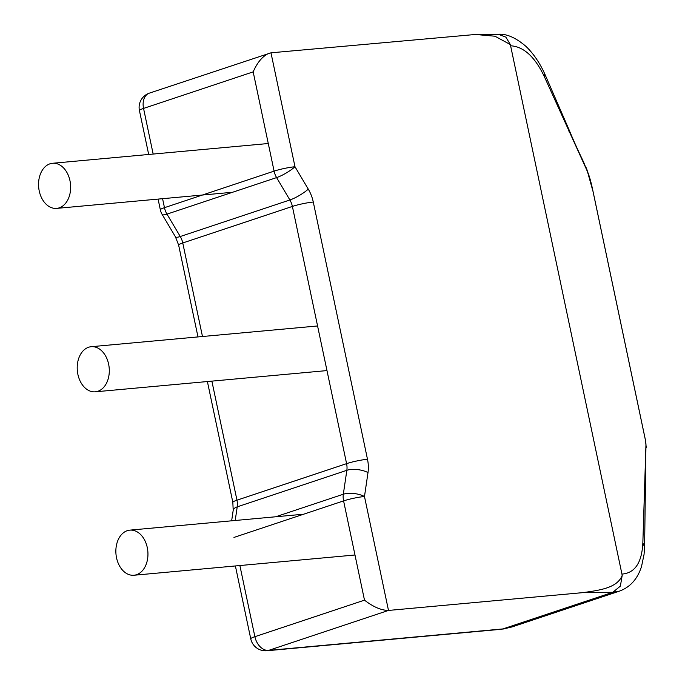 <?xml version="1.0" encoding="UTF-8"?>
<svg xmlns="http://www.w3.org/2000/svg" width="685" height="685" viewBox="0 0 685 685"><rect width="100%" height="100%" fill="white"/><g stroke="black" fill="none" stroke-linecap="round" stroke-linejoin="round"><path stroke-width="1.03" d="M239.878 565.536L254.88 636.69L364.497 600.154C373.231 606.919 381.228 610.344 388.489 610.438L583.303 592.585L612.801 592.294L620.379 586.112L622.203 575.331C617.416 588.201 598.818 590.316 583.303 592.585M153.166 154.056L143.55 108.418A15.096 10.549 71.6 0 1 149.424 93.117L270.977 52.813L475.45 34.473L494.981 36.219L510.351 44.568L622.203 575.331M504.271 628.77A75.487 52.754 -108.4 0 1 502.918 628.924A15.096 10.66 -95.2 0 1 501.197 629.284L512.046 626.929L619.411 591.138L612.801 592.294L502.918 628.924L268.614 650.39L388.489 610.438L364.48 496.505A15.096 1.747 168.1 0 0 343.587 500.898L364.497 600.154M619.411 591.138C630.26 587.148 637.641 578.876 641.571 566.332L644.054 554.388L644.594 547.118L642.847 542.897C641.879 562.676 634.909 573.071 621.954 574.09M510.625 45.784C523.734 46.571 534.994 56.898 544.404 76.754L587.524 171.687C589.451 176.225 591.301 182.895 593.073 191.697L645.45 440.232L645.972 444.068L642.847 542.897M495.289 34.67L498.226 34.25C506.6 33.642 515.865 37.709 526.029 46.443C533.444 53.601 539.677 62.729 544.721 73.843L544.404 76.754M475.45 34.473L498.226 34.25L505.855 37.127L510.351 44.568M269.162 53.207C262.74 55.99 257.406 62.207 253.176 71.874L274.094 171.13A15.096 1.747 168.1 0 1 294.987 166.738L308.267 189.12A15.096 3.202 149.3 0 1 289.883 199.977A15.096 10.549 71.6 0 1 292.384 206.433L346.593 463.642A15.096 1.747 168.1 0 1 367.485 459.25L313.285 202.041A30.2 21.098 71.6 0 0 308.267 189.12M645.972 444.068L645.321 492.977L644.2 489.569M544.721 73.843L568.978 129.611L569.038 131.957M646.263 447.682L645.886 444.291M568.978 129.611C576.368 147.429 581.411 157.216 583.817 162.619L586.942 170.471M586.095 167.611L587.524 171.687M97.895 391.272A22.648 15.986 84.8 0 1 95.318 391.811A22.648 15.986 84.8 0 1 77.336 370.722A22.648 15.986 84.8 0 1 91.182 346.704A22.648 15.986 84.8 0 1 108.949 365.961A22.648 15.986 84.8 0 1 97.895 391.272M136.546 574.698A22.648 15.986 84.8 0 1 133.977 575.246A22.648 15.986 84.8 0 1 115.988 554.148A22.648 15.986 84.8 0 1 129.842 530.139A22.648 15.986 84.8 0 1 147.6 549.387A22.648 15.986 84.8 0 1 136.546 574.698M59.235 207.846A22.648 15.986 84.8 0 1 56.667 208.386A22.648 15.986 84.8 0 1 38.677 187.288A22.648 15.986 84.8 0 1 52.531 163.278A22.648 15.986 84.8 0 1 70.298 182.527A22.648 15.986 84.8 0 1 59.235 207.846M270.977 52.813L294.987 166.738A15.096 3.202 149.3 0 1 276.603 177.595L289.883 199.977L180.258 236.513A15.096 10.549 71.6 0 1 182.758 242.969L202.477 336.515M367.999 472.581A15.096 6.328 -171.6 0 0 346.85 470.304L343.322 494.228A15.096 6.328 -171.6 0 1 364.48 496.505L367.999 472.581A30.2 21.098 71.6 0 0 367.485 459.25M235.392 565.947L250.753 638.831A15.096 1.747 168.1 0 1 254.88 636.69A15.096 10.549 71.6 0 0 268.614 650.39A15.096 10.66 -95.2 0 1 266.902 650.75L501.197 629.284M207.392 381.545L232.84 502.319L233.191 510.334A15.096 6.328 8.4 0 1 237.224 506.849L346.85 470.304A15.096 10.549 71.6 0 0 346.593 463.642L236.967 500.178A15.096 10.549 71.6 0 1 237.224 506.849L235.212 520.48M313.285 202.041A15.096 1.747 168.1 0 0 292.384 206.433L182.758 242.969A15.096 1.747 -11.9 0 0 178.639 245.11L197.982 336.926M233.962 537.434L343.587 500.898A15.096 10.549 71.6 0 1 343.322 494.228L275.687 516.773M211.879 381.134L236.967 500.178A15.096 1.747 -11.9 0 0 232.84 502.319M162.131 214.396L175.411 236.779A15.096 3.202 -30.7 0 0 180.258 236.513L166.977 214.131A15.096 10.549 -108.4 0 1 164.469 207.675A15.096 1.747 -11.9 0 0 160.341 209.807A15.096 15.096 0 0 0 162.131 214.396A15.096 3.202 -30.7 0 0 166.977 214.131L276.603 177.595A15.096 10.549 -108.4 0 1 274.094 171.13L164.469 207.675L162.576 198.684M148.679 154.468L139.423 110.55A15.096 1.747 -11.9 0 1 143.55 108.418L253.176 71.874M250.753 638.831A15.096 15.096 0 0 0 266.902 650.75M512.046 626.929L502.927 629.095M645.321 492.977L644.594 547.118M586.78 169.118L593.107 191.766L645.493 440.335L646.255 447.81M233.191 510.334L231.65 520.805M175.411 236.779L178.639 245.11M160.341 209.807L158.089 199.095M149.424 93.117A15.096 15.096 0 0 0 139.423 110.55M95.318 391.811L326.976 370.585M91.182 346.704L317.575 325.966M133.977 575.246L354.984 554.996M129.842 530.139L303.618 514.212M56.667 208.386L232.566 192.271M52.531 163.278L268.272 143.516"/></g></svg>
